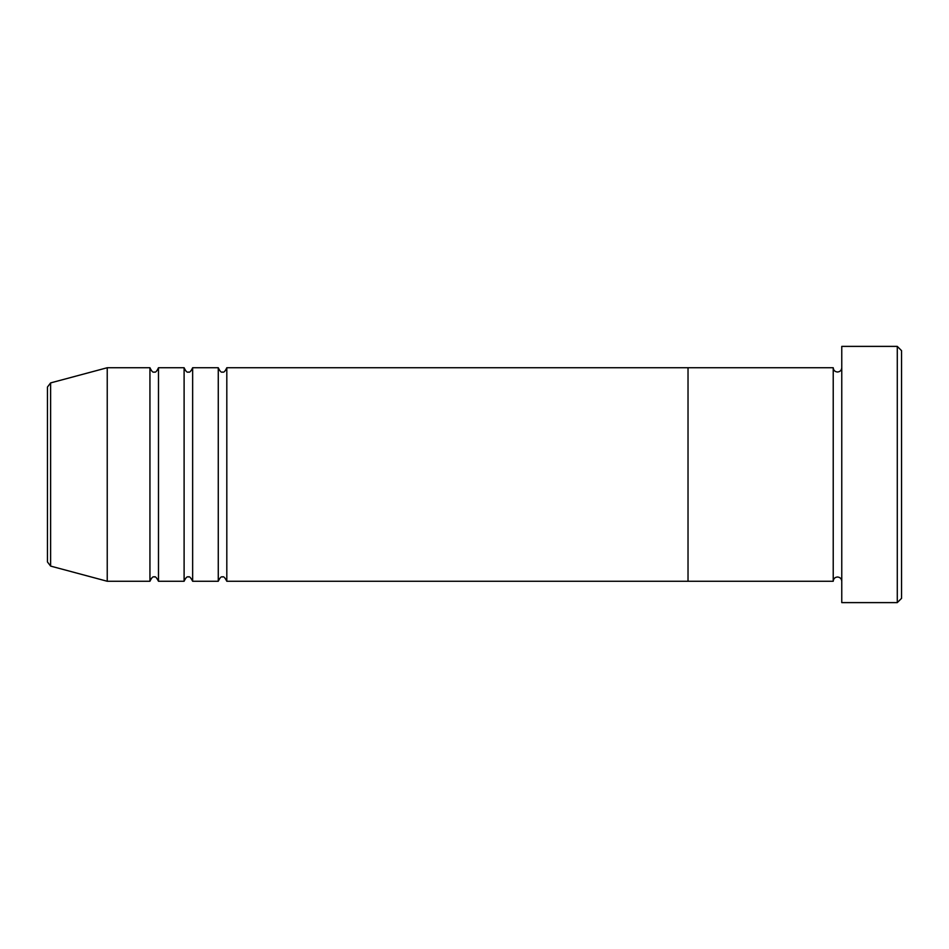 <?xml version="1.0" encoding="UTF-8"?>
<svg xmlns="http://www.w3.org/2000/svg" width="949" height="949" viewBox="0 0 949 949"><rect width="100%" height="100%" fill="white"/><g stroke="black" fill="none" stroke-linecap="round" stroke-linejoin="round"><path stroke-width="1.42" d="M897.279 346.385L901.55 350.656L901.55 598.345L897.279 602.615L897.279 346.385L841.763 346.385L841.763 602.615L897.279 602.615M833.222 367.738L833.222 581.263L688.025 581.263L688.025 474.5L688.025 581.263L226.811 581.263L226.811 367.738L688.025 367.738L688.025 474.5L688.025 367.738L833.222 367.738C833.471 370.335 834.895 371.759 837.493 372.008C840.09 371.759 841.514 370.335 841.763 367.738M218.27 367.738L218.27 581.263L192.647 581.263L192.647 367.738L218.27 367.738C219.954 371.379 221.378 372.803 222.541 372.008C223.703 372.803 225.127 371.379 226.811 367.738M184.106 367.738L184.106 581.263L158.483 581.263L158.483 367.738L184.106 367.738C185.79 371.379 187.214 372.803 188.377 372.008C189.539 372.803 190.963 371.379 192.647 367.738M149.942 367.738L149.942 581.263L107.237 581.263L107.237 367.738L149.942 367.738C151.626 371.379 153.05 372.803 154.213 372.008C155.375 372.803 156.799 371.379 158.483 367.738M47.45 561.962L47.45 387.038L50.617 382.91L50.617 566.09L47.45 561.962M841.763 581.263C841.514 578.665 840.09 577.241 837.493 576.992C834.895 577.241 833.471 578.665 833.222 581.263M50.617 566.09L107.237 581.263M50.617 382.91L107.237 367.738M149.942 581.263C151.626 577.621 153.05 576.197 154.213 576.992C155.138 576.079 156.561 577.502 158.483 581.263M184.106 581.263C185.79 577.621 187.214 576.197 188.377 576.992C189.302 576.079 190.725 577.502 192.647 581.263M218.27 581.263C219.954 577.621 221.378 576.197 222.541 576.992C223.466 576.079 224.889 577.502 226.811 581.263"/></g></svg>
